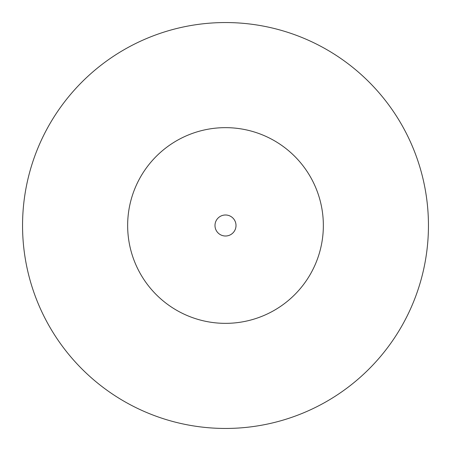 <?xml version="1.0" encoding="UTF-8"?>
<svg xmlns="http://www.w3.org/2000/svg" width="451" height="451" viewBox="0 0 451 451"><rect width="100%" height="100%" fill="white"/><g stroke="black" fill="none" stroke-linecap="round" stroke-linejoin="round"><path stroke-width="0.34" stroke-dasharray="2.25 1.69" d="M323.35 225.5A97.85 97.85 0 0 0 225.5 127.65A97.85 97.85 0 0 0 127.65 225.5A97.85 97.85 0 0 0 225.5 323.35A97.85 97.85 0 0 0 323.35 225.5A97.85 97.85 0 0 0 225.5 127.65A97.85 97.85 0 0 0 127.65 225.5A97.85 97.85 0 0 0 225.5 323.35A97.85 97.85 0 0 0 323.35 225.5A97.85 97.85 0 0 0 225.5 127.65A97.85 97.85 0 0 0 127.65 225.5A97.85 97.85 0 0 0 225.5 323.35A97.85 97.85 0 0 0 323.35 225.5A97.85 97.85 0 0 0 225.5 127.65A97.85 97.85 0 0 0 127.65 225.5A97.85 97.85 0 0 0 225.5 323.35A97.85 97.85 0 0 0 323.35 225.5A97.85 97.85 0 0 0 225.5 127.65A97.85 97.85 0 0 0 127.65 225.5A97.85 97.85 0 0 0 225.5 323.35A97.85 97.85 0 0 0 323.35 225.5A97.85 97.85 0 0 0 225.5 127.65A97.85 97.85 0 0 0 127.65 225.5A97.85 97.85 0 0 0 225.5 323.35A97.85 97.85 0 0 0 323.35 225.5A97.85 97.85 0 0 0 225.5 127.65A97.85 97.85 0 0 0 127.65 225.5A97.85 97.85 0 0 0 225.5 323.35A97.85 97.85 0 0 0 323.35 225.5M236.008 225.5A10.508 10.508 0 0 0 225.5 214.992A10.508 10.508 0 0 0 214.992 225.5A10.508 10.508 0 0 0 225.5 236.008A10.508 10.508 0 0 0 236.008 225.5A10.508 10.508 0 0 0 225.5 214.992A10.508 10.508 0 0 0 214.992 225.5A10.508 10.508 0 0 0 225.5 236.008A10.508 10.508 0 0 0 236.008 225.5A10.508 10.508 0 0 0 225.5 214.992A10.508 10.508 0 0 0 214.992 225.5A10.508 10.508 0 0 0 225.5 236.008A10.508 10.508 0 0 0 236.008 225.5M428.45 225.5A202.95 202.95 0 0 0 225.5 22.55A202.95 202.95 0 0 0 22.55 225.5A202.95 202.95 0 0 0 225.5 428.45A202.95 202.95 0 0 0 428.45 225.5A202.95 202.95 0 0 0 225.5 22.55A202.95 202.95 0 0 0 22.55 225.5A202.95 202.95 0 0 0 225.5 428.45A202.95 202.95 0 0 0 428.45 225.5A202.95 202.95 0 0 0 225.5 22.55A202.95 202.95 0 0 0 22.55 225.5A202.95 202.95 0 0 0 225.5 428.45A202.95 202.95 0 0 0 428.45 225.5A202.95 202.95 0 0 0 225.5 22.55A202.95 202.95 0 0 0 22.55 225.5A202.95 202.95 0 0 0 225.5 428.45A202.95 202.95 0 0 0 428.45 225.5A202.95 202.95 0 0 0 225.5 22.55A202.95 202.95 0 0 0 22.55 225.5A202.95 202.95 0 0 0 225.5 428.45A202.95 202.95 0 0 0 428.45 225.5"/><path stroke-width="0.68" d="M323.35 225.5A97.85 97.85 0 0 0 225.5 127.65A97.85 97.85 0 0 0 127.65 225.5A97.85 97.85 0 0 0 225.5 323.35A97.85 97.85 0 0 0 323.35 225.5M428.45 225.5A202.95 202.95 0 0 0 225.5 22.55A202.95 202.95 0 0 0 22.55 225.5A202.95 202.95 0 0 0 225.5 428.45A202.95 202.95 0 0 0 428.45 225.5M236.008 225.5A10.508 10.508 0 0 0 225.5 214.992A10.508 10.508 0 0 0 214.992 225.5A10.508 10.508 0 0 0 225.5 236.008A10.508 10.508 0 0 0 236.008 225.5"/></g></svg>
